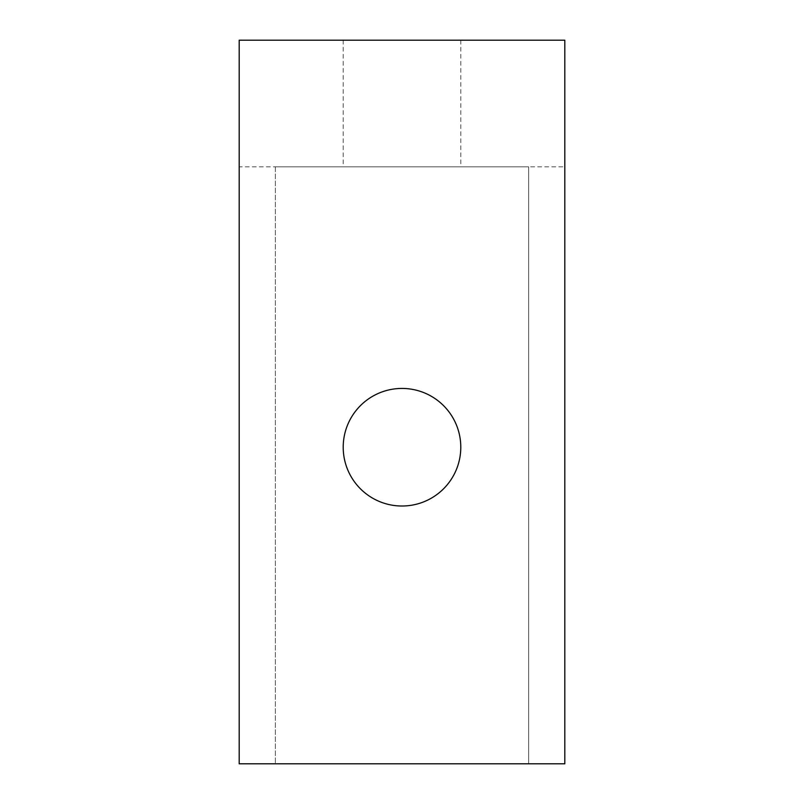 <?xml version="1.0" encoding="UTF-8"?>
<svg xmlns="http://www.w3.org/2000/svg" width="804" height="804" viewBox="0 0 804 804"><rect width="100%" height="100%" fill="white"/><g stroke="black" fill="none" stroke-linecap="round" stroke-linejoin="round"><path stroke-width="0.6" stroke-dasharray="4.02 3.01" d="M343.207 447.225A58.792 58.792 0 0 0 431.396 498.138A58.792 58.792 0 0 0 431.396 396.312A58.792 58.792 0 0 0 343.207 447.225M402 166.83L460.792 166.83L402 166.83M402 40.2L343.207 40.2L402 40.2M275.37 166.83L275.37 763.8L275.37 166.83L564.81 166.83L564.81 40.2L239.19 40.2L239.19 166.83L528.63 166.83L528.63 763.8L564.81 763.8L564.81 166.83M239.19 166.83L239.19 763.8L528.63 763.8L528.63 166.83M343.207 40.2L343.207 166.83M460.792 40.2L460.792 166.83"/><path stroke-width="1.21" d="M343.207 447.225A58.792 58.792 0 0 1 431.396 396.312A58.792 58.792 0 0 1 431.396 498.138A58.792 58.792 0 0 1 343.207 447.225M564.81 40.2L564.81 763.8L239.19 763.8L239.19 40.2L564.81 40.2"/></g></svg>
